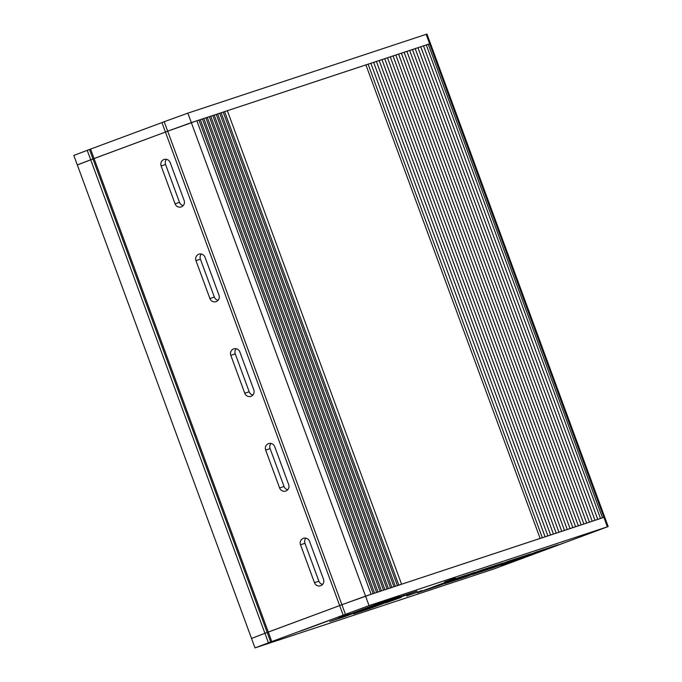 <?xml version="1.0" encoding="UTF-8"?>
<svg xmlns="http://www.w3.org/2000/svg" width="682" height="682" viewBox="0 0 682 682"><rect width="100%" height="100%" fill="white"/><g stroke="black" fill="none" stroke-linecap="round" stroke-linejoin="round"><path stroke-width="1.02" d="M401.587 584.235L540.135 538.413L365.91 64.892L227.362 110.706L401.587 584.235L398.629 585.301M175.069 203.833A5.047 4.834 71.7 0 0 181.182 206.944A5.047 4.834 71.7 0 0 184.123 200.465L170.185 162.589A5.047 4.834 71.7 0 0 164.072 159.477A5.047 4.834 71.7 0 0 161.131 165.948L175.069 203.833L179.502 202.366L165.564 164.481A5.047 4.834 -108.3 0 1 166.493 159.341M179.502 202.366A5.047 4.834 -108.3 0 0 183.202 205.614M209.911 298.537L195.973 260.652A5.047 4.834 71.7 0 1 198.922 254.181A5.047 4.834 71.7 0 1 205.035 257.293L218.973 295.17A5.047 4.834 71.7 0 1 216.024 301.649A5.047 4.834 71.7 0 1 209.911 298.537L214.353 297.071A5.047 4.834 -108.3 0 0 218.044 300.319M230.823 355.356A5.047 4.834 71.7 0 1 233.764 348.886A5.047 4.834 71.7 0 1 239.876 351.997L253.815 389.882A5.047 4.834 71.7 0 1 250.874 396.353A5.047 4.834 71.7 0 1 244.761 393.241L230.823 355.356L235.256 353.89L249.194 391.775A5.047 4.834 -108.3 0 0 252.894 395.023M314.453 582.65L300.515 544.773A5.047 4.834 71.7 0 1 303.456 538.294A5.047 4.834 71.7 0 1 309.568 541.406L323.507 579.291A5.047 4.834 71.7 0 1 320.566 585.761A5.047 4.834 71.7 0 1 314.453 582.65L318.886 581.183A5.047 4.834 -108.3 0 0 322.577 584.431M78.132 164.66L94.073 158.556L268.299 632.086L339.662 605.582L267.191 632.453L268.299 632.086L271.786 641.557L255.008 647.9L494.143 568.856L608.182 526.572L369.047 605.616L271.786 641.557M252.357 638.19L251.53 638.429L73.818 155.428L90.587 149.085L94.073 158.556L165.436 132.061L92.965 158.923L267.191 632.453L264.923 633.297L267.191 632.453L270.677 641.924M279.603 487.945L265.665 450.069A5.047 4.834 71.7 0 1 268.614 443.59A5.047 4.834 71.7 0 1 274.727 446.701L288.665 484.587A5.047 4.834 71.7 0 1 285.715 491.057A5.047 4.834 71.7 0 1 279.603 487.945L284.036 486.479A5.047 4.834 -108.3 0 0 287.736 489.727M201.335 254.045A5.047 4.834 -108.3 0 0 200.414 259.186L214.353 297.071M236.177 348.749A5.047 4.834 -108.3 0 0 235.256 353.89M305.868 538.166A5.047 4.834 -108.3 0 0 304.948 543.307L318.886 581.183M271.027 443.453A5.047 4.834 -108.3 0 0 270.098 448.603L284.036 486.479M224.617 111.695L227.362 110.706M224.591 111.626L398.808 585.147L397.418 585.608L223.193 112.087L224.591 111.626M221.147 112.845L223.193 112.087M221.121 112.769L395.347 586.298L393.957 586.759L219.732 113.229L221.121 112.769M217.686 113.988L219.732 113.229M217.66 113.911L391.886 587.441L390.496 587.901L216.271 114.371L217.66 113.911M214.225 115.13L216.271 114.371M214.199 115.062L388.416 588.583L387.026 589.043L212.801 115.522L214.199 115.062M210.764 116.281L212.801 115.522M210.729 116.204L384.955 589.734L383.565 590.194L209.34 116.665L210.729 116.204M207.294 117.423L209.34 116.665M207.268 117.347L381.494 590.876L380.104 591.337L205.879 117.807L207.268 117.347M203.833 118.566L205.879 117.807M203.807 118.498L378.033 592.019L376.635 592.479L202.418 118.958L203.807 118.498M200.372 119.717L202.418 118.958M200.338 119.64L374.563 593.169L373.173 593.63L198.948 120.1L200.338 119.64M196.902 120.859L198.948 120.1M426.31 44.995L430.47 43.571L426.992 34.1L426.165 34.339L187.857 113.144L161.932 122.547L165.419 132.018L196.876 120.782L371.102 594.312L341.904 604.704L365.561 596.145L369.047 605.616M164.2 121.703L167.687 131.174L165.419 132.018L339.645 605.548L341.904 604.704L339.645 605.548L343.131 615.019M251.53 638.429L264.923 633.297L251.53 638.429L255.008 647.9M428.262 44.27L602.487 517.8L604.695 517.101L365.561 596.145L191.335 122.615L430.47 43.571L608.182 526.572M597.449 519.556L600.51 518.456L426.284 44.927L423.539 45.916M594.678 520.468L597.739 519.369L423.513 45.847L420.768 46.828M591.908 521.389L594.968 520.289L420.743 46.76L417.998 47.749M589.137 522.301L592.198 521.201L417.972 47.68L415.227 48.661M586.367 523.222L589.427 522.122L415.202 48.593L412.457 49.581M583.596 524.134L586.656 523.034L412.431 49.513L409.686 50.494M580.825 525.055L583.886 523.955L409.66 50.425L406.915 51.414M578.055 525.967L581.115 524.867L406.89 51.346L404.145 52.326M575.284 526.888L578.345 525.788L404.119 52.258L401.374 53.239M572.513 527.8L575.574 526.7L401.348 53.179L398.603 54.159M569.743 528.721L572.803 527.621L398.578 54.091L395.833 55.072M566.964 529.633L570.024 528.533L395.807 55.012L393.054 55.992M564.193 530.553L567.254 529.454L393.037 55.924L390.283 56.904M561.422 531.466L564.483 530.366L390.266 56.845L387.512 57.825M558.652 532.386L561.712 531.287L387.487 57.757L384.742 58.737M555.881 533.298L558.942 532.199L384.716 58.669L381.971 59.658M553.111 534.219L556.171 533.119L381.946 59.59L379.201 60.57M550.34 535.131L553.4 534.032L379.175 60.502L376.43 61.491M547.569 536.052L550.63 534.952L376.404 61.423L373.659 62.403M544.799 536.964L547.859 535.864L373.634 62.335L370.889 63.324M542.028 537.885L545.088 536.785L370.863 63.256L368.118 64.236M539.257 538.797L542.318 537.697L368.092 64.168L365.927 64.943M90.587 149.085L161.949 122.59M345.39 614.175L167.687 131.174L191.335 122.615L187.857 113.144M77.305 164.899L92.965 158.923L89.478 149.452M300.592 631.106L328.383 620.833L300.592 631.106M535.43 553.452L563.221 543.179L535.43 553.452M438.824 585.693L475.056 572.241L453.581 579.342L417.35 592.794L438.824 585.693L438.543 584.917M466.539 576.529L502.762 563.076L481.287 570.178L445.065 583.63L466.539 576.529L466.258 575.761M494.245 567.364L530.477 553.912L509.002 561.013L472.771 574.466L494.245 567.364L493.964 566.597M521.96 558.2L558.183 544.748L536.708 551.849L500.486 565.301L521.96 558.2L521.679 557.433M349.295 613.527L338.579 617.381L349.295 613.527M455.337 578.097L444.621 581.942L455.337 578.097M421.962 590.527L406.66 596.034L421.962 590.527M401.178 597.406L385.876 602.905L401.178 597.406M353.736 613.877L400.837 596.383L417.043 591.021L369.951 608.514L353.736 613.877M345.109 616.477L329.764 621.549L381.255 602.411L399.55 596.264L345.109 616.477L344.896 615.906M369.738 607.935L369.951 608.514M161.131 165.948L165.564 164.481M87.219 150.296L268.41 642.759M426.165 34.339L607.355 526.811M265.665 450.069L270.098 448.603M244.761 393.241L249.194 391.775M300.515 544.773L304.948 543.307M195.973 260.652L200.414 259.186M347.846 614.814L348.067 615.411"/></g></svg>
